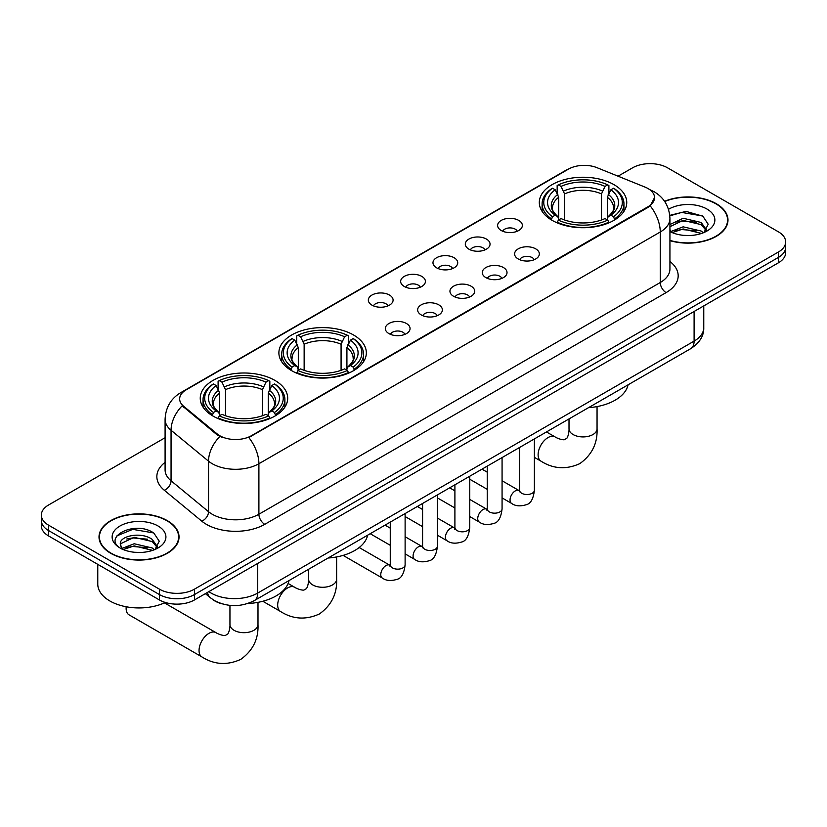 <?xml version="1.0" encoding="UTF-8"?>
<svg xmlns="http://www.w3.org/2000/svg" width="827" height="827" viewBox="0 0 827 827"><rect width="100%" height="100%" fill="white"/><g stroke="black" fill="none" stroke-linecap="round" stroke-linejoin="round"><path stroke-width="1.24" d="M353.532 334.987A43.728 25.244 0 0 0 305.876 329.518A43.728 25.244 0 0 0 278.885 352.84A43.728 25.244 0 0 0 291.693 370.692A43.728 25.244 0 0 0 339.339 376.161A43.728 25.244 0 0 0 366.34 352.84A43.728 25.244 0 0 0 353.532 334.987M274.895 380.389A43.728 25.244 0 0 0 227.239 374.92A43.728 25.244 0 0 0 200.248 398.242A43.728 25.244 0 0 0 213.056 416.095A43.728 25.244 0 0 0 260.701 421.563A43.728 25.244 0 0 0 287.693 398.242A43.728 25.244 0 0 0 274.895 380.389M613.944 184.638A43.728 25.244 0 0 0 566.299 179.159A43.728 25.244 0 0 0 539.307 202.491A43.728 25.244 0 0 0 552.105 220.333A43.728 25.244 0 0 0 599.761 225.812A43.728 25.244 0 0 0 626.752 202.491A43.728 25.244 0 0 0 613.944 184.638M501.234 230.506A12.374 7.143 180 0 1 498.784 228.49A12.374 7.143 180 0 1 502.878 219.61A12.374 7.143 180 0 1 518.736 220.406A12.374 7.143 180 0 1 521.196 228.49A12.374 7.143 180 0 1 501.234 230.506M517.237 231.25A7.422 4.29 0 0 0 515.242 229.162A7.422 4.29 0 0 0 507.923 228.076A7.422 4.29 0 0 0 502.744 231.25M468.919 249.165A12.374 7.143 180 0 1 466.469 247.149A12.374 7.143 180 0 1 470.563 238.269A12.374 7.143 180 0 1 486.421 239.065A12.374 7.143 180 0 1 488.881 247.149A12.374 7.143 180 0 1 468.919 249.165M484.911 249.909A7.422 4.29 0 0 0 482.927 247.821A7.422 4.29 0 0 0 475.608 246.735A7.422 4.29 0 0 0 470.429 249.909M436.604 267.824A12.374 7.143 180 0 1 434.144 265.808A12.374 7.143 180 0 1 438.248 256.928A12.374 7.143 180 0 1 454.106 257.724A12.374 7.143 180 0 1 456.556 265.808A12.374 7.143 180 0 1 436.604 267.824M452.596 268.568A7.422 4.29 0 0 0 450.601 266.48A7.422 4.29 0 0 0 443.293 265.395A7.422 4.29 0 0 0 438.114 268.568M404.279 286.483A12.374 7.143 180 0 1 401.829 284.467A12.374 7.143 180 0 1 405.923 275.587A12.374 7.143 180 0 1 421.78 276.383A12.374 7.143 180 0 1 424.241 284.467A12.374 7.143 180 0 1 404.279 286.483M420.281 287.227A7.422 4.29 0 0 0 418.286 285.139A7.422 4.29 0 0 0 410.967 284.054A7.422 4.29 0 0 0 405.788 287.227M371.964 305.142A12.374 7.143 180 0 1 369.504 303.127A12.374 7.143 180 0 1 373.608 294.247A12.374 7.143 180 0 1 389.465 295.043A12.374 7.143 180 0 1 391.926 303.127A12.374 7.143 180 0 1 371.964 305.142M387.956 305.887A7.422 4.29 0 0 0 385.961 303.798A7.422 4.29 0 0 0 378.652 302.713A7.422 4.29 0 0 0 373.473 305.887M518.219 258.965A12.374 7.143 180 0 1 515.759 256.949A12.374 7.143 180 0 1 519.863 248.069A12.374 7.143 180 0 1 535.72 248.865A12.374 7.143 180 0 1 538.17 256.949A12.374 7.143 180 0 1 518.219 258.965M534.211 259.709A7.422 4.29 0 0 0 532.216 257.621A7.422 4.29 0 0 0 524.897 256.535A7.422 4.29 0 0 0 519.728 259.709M485.894 277.624A12.374 7.143 180 0 1 483.444 275.608A12.374 7.143 180 0 1 487.537 266.728A12.374 7.143 180 0 1 503.395 267.524A12.374 7.143 180 0 1 505.855 275.608A12.374 7.143 180 0 1 485.894 277.624M501.886 278.368A7.422 4.29 0 0 0 499.901 276.28A7.422 4.29 0 0 0 492.582 275.195A7.422 4.29 0 0 0 487.403 278.368M453.578 296.283A12.374 7.143 180 0 1 451.118 294.267A12.374 7.143 180 0 1 455.222 285.387A12.374 7.143 180 0 1 471.08 286.183A12.374 7.143 180 0 1 473.53 294.267A12.374 7.143 180 0 1 453.578 296.283M469.571 297.027A7.422 4.29 0 0 0 467.575 294.939A7.422 4.29 0 0 0 460.267 293.854A7.422 4.29 0 0 0 455.088 297.027M421.263 314.942A12.374 7.143 180 0 1 418.803 312.926A12.374 7.143 180 0 1 422.907 304.047A12.374 7.143 180 0 1 438.765 304.843A12.374 7.143 180 0 1 441.215 312.926A12.374 7.143 180 0 1 421.263 314.942M437.256 315.687A7.422 4.29 0 0 0 435.26 313.598A7.422 4.29 0 0 0 427.941 312.513A7.422 4.29 0 0 0 422.762 315.687M388.938 333.601A12.374 7.143 180 0 1 386.488 331.586A12.374 7.143 180 0 1 390.582 322.706A12.374 7.143 180 0 1 406.439 323.502A12.374 7.143 180 0 1 408.9 331.586A12.374 7.143 180 0 1 388.938 333.601M404.93 334.346A7.422 4.29 0 0 0 402.945 332.258A7.422 4.29 0 0 0 395.626 331.172A7.422 4.29 0 0 0 390.447 334.346M645.039 187.098A22.277 12.86 180 0 1 648.017 188.546A22.277 12.86 180 0 1 654.539 197.632A22.277 12.86 180 0 1 648.017 206.729L251.325 435.757A22.277 12.86 180 0 1 217.325 434.041L183.687 406.305A22.277 12.86 180 0 1 179.655 398.934A22.277 12.86 180 0 1 186.189 389.837L568.48 169.121A22.277 12.86 180 0 1 597.001 167.685L645.039 187.098M222.308 603.917A24.748 14.286 180 0 1 212.312 599.234M669.932 240.657A40.016 23.104 0 0 0 727.987 220.034A40.016 23.104 0 0 0 716.275 203.7A40.016 23.104 0 0 0 664.577 201.302M167.312 520.638A40.016 23.104 0 0 0 123.709 515.624A40.016 23.104 0 0 0 99.013 536.971A40.016 23.104 0 0 0 110.725 553.304A40.016 23.104 0 0 0 154.339 558.318A40.016 23.104 0 0 0 179.035 536.971A40.016 23.104 0 0 0 167.312 520.638M99.426 539.049A40.016 23.104 0 0 0 99.281 539.669M654.539 197.632L650.177 205.83L648.017 207.391L248.813 437.555A28.873 16.674 60 0 1 258.903 463.72A32.997 19.052 180 0 1 212.239 463.72A32.997 19.052 180 0 1 208.538 461.177L171.055 430.267A32.997 19.052 180 0 1 165.09 419.341L165.09 469.86A32.997 19.052 0 0 0 171.055 480.787L208.538 511.696A32.997 19.052 0 0 0 212.239 514.239A32.997 19.052 0 0 0 258.903 514.239L660.266 282.514A32.997 19.052 0 0 0 669.932 269.044L669.932 218.524A32.997 19.052 180 0 1 660.266 231.994A28.873 16.674 -120 0 0 650.177 205.83M165.09 437.721L48.597 504.977A24.748 14.286 0 0 0 41.35 515.076L41.35 525.858A24.748 14.286 0 0 0 48.597 535.958L159.435 599.957L159.435 594.572A24.748 14.286 0 0 0 194.438 594.572L778.403 257.424A24.748 14.286 0 0 0 785.65 247.314A24.748 14.286 0 0 1 778.403 257.424L194.438 594.572A24.748 14.286 0 0 1 159.435 594.572L48.597 530.572L159.435 594.572L159.435 589.175A24.748 14.286 0 0 0 194.438 589.175L778.403 252.028A24.748 14.286 0 0 0 785.65 241.929A24.748 14.286 0 0 0 778.403 231.829L667.565 167.829A24.748 14.286 0 0 0 632.562 167.829L618.069 176.192M41.35 520.472A24.748 14.286 0 0 0 48.597 530.572A24.748 14.286 0 0 1 41.35 520.472M222.329 437.555L217.325 435.023L182.188 405.768A28.873 19.31 129.5 0 0 171.055 430.267L171.055 480.787A8.249 5.52 -50.5 0 1 164.304 490.256A41.247 23.818 180 0 1 165.09 462.314M41.35 515.076A24.748 14.286 0 0 0 48.597 525.186L159.435 589.175M178.766 539.669A40.016 23.104 0 0 0 178.622 539.049M727.719 222.732A40.016 23.104 0 0 0 727.574 222.112M159.435 599.957A24.748 14.286 0 0 0 194.438 599.957L778.403 262.81A24.748 14.286 0 0 0 785.65 252.711L785.65 241.929M669.932 240.388A39.603 22.867 0 0 0 727.574 220.034A39.603 22.867 0 0 0 715.975 203.866A39.603 22.867 0 0 0 664.732 201.53M683.505 235.344L689.728 235.53M671.142 231.405L683.154 226.825L701.162 231.033L703.343 232.78M672.248 232.552L683.154 228.955L701.554 233.441M669.932 229.482A18.649 10.761 0 0 0 672.413 232.697M669.932 224.52L683.154 218.266L701.162 222.473L706.516 229.875M669.932 226.66L683.154 220.406L701.162 224.613L706.093 230.433M669.932 231.55A26.898 15.527 0 0 0 706.992 231.012A26.898 15.527 0 0 0 706.992 209.055A26.898 15.527 0 0 0 668.505 209.324M703.984 232.521L708.191 224.241L702.867 216.209L686.1 211.402L669.767 215.351M671.328 232.232L669.932 230.743M669.818 215.857L681.686 212.425L702.495 215.971M675.752 222.06L681.686 220.985L696.541 222.256M675.752 230.619L681.686 229.544L696.541 230.816M111.025 553.139A39.603 22.867 0 0 0 154.173 558.091A39.603 22.867 0 0 0 178.622 536.971A39.603 22.867 0 0 0 167.023 520.803A39.603 22.867 0 0 0 123.864 515.852A39.603 22.867 0 0 0 99.426 536.971A39.603 22.867 0 0 0 111.025 553.139M97.772 564.355L97.772 584.131A41.247 23.818 0 0 0 109.857 600.971A41.247 23.818 0 0 0 165.328 602.469M134.553 552.281L140.766 552.467M122.189 548.332L134.201 543.752L152.209 547.97L154.38 549.717M123.295 549.49L134.201 545.892L152.592 550.379M122.375 549.169L120.453 544.652A18.649 10.761 0 0 0 123.461 549.635M157.564 546.812L152.209 539.411C141.014 531.068 117.992 536.216 120.453 544.652L120.38 543.835M120.494 544.91L121.011 543.525L134.201 537.343L152.209 541.551L157.14 547.371M155.021 549.448L159.239 541.178L153.905 533.146C135.039 519.583 101.504 537.457 120.866 548.415L121.827 549.004M158.04 525.993A26.898 15.527 0 0 0 120.008 525.993A26.898 15.527 0 0 0 120.008 547.95A26.898 15.527 0 0 0 158.04 547.95A26.898 15.527 0 0 0 158.04 525.993M116.938 535.844L132.733 529.363L153.543 532.908M126.8 538.997L132.733 537.922L147.588 539.194M126.8 547.557L132.733 546.471L147.588 547.753M551.32 219.868L552.498 216.746A39.272 22.67 0 0 1 552.498 188.225L555.196 189.786A35.478 20.479 0 0 0 555.196 215.185L557.863 216.705L558.721 219.889M558.721 218.586L558.721 197.26L555.196 189.786M557.16 193.167L557.16 185.527L558.328 184.855A39.272 22.67 0 0 1 607.731 184.855L605.023 186.416A35.478 20.479 0 0 0 561.026 186.416L564.562 193.89L564.562 219.972M601.498 219.972L601.498 193.89L605.023 186.416M588.483 407.68A45.371 26.195 0 0 0 628.075 384.824M557.16 222.143A40.916 23.621 0 0 0 608.899 222.143L607.731 220.116A39.272 22.67 0 0 1 558.328 220.116L557.16 222.835M608.899 222.835L608.899 222.143M552.498 188.225L551.32 188.897A40.916 23.621 0 0 0 542.109 203.835A40.916 23.621 0 0 0 551.32 218.773M607.731 184.855L608.899 185.527L608.899 193.167M558.328 220.116L561.026 218.555A35.478 20.479 0 0 0 605.023 218.555L607.731 220.116M555.196 215.185L552.498 216.746M561.026 186.416L558.328 184.855M557.863 194.376A31.736 18.318 0 0 0 557.863 216.705L558.008 216.798C553.501 212.446 551.671 209.479 552.498 207.928A30.527 17.625 0 0 1 558.721 197.26M614.73 218.773A40.916 23.621 0 0 0 623.951 203.835A40.916 23.621 0 0 0 614.73 188.897L613.562 188.225A39.272 22.67 0 0 1 613.562 216.746L614.73 219.868M613.562 216.746L610.864 215.185A35.478 20.479 0 0 0 610.864 189.786L613.562 188.225M610.864 189.786L607.328 197.26L607.328 218.586L608.196 216.705L610.864 215.185M607.328 197.26A30.527 17.625 0 0 1 613.551 207.928C614.389 209.489 612.549 212.456 608.041 216.798L608.196 216.705A31.736 18.318 0 0 0 608.196 194.376M607.328 219.889L607.328 218.586M290.908 370.227L292.076 367.095A39.272 22.67 0 0 1 292.076 338.574L294.774 340.135A35.478 20.479 0 0 0 294.774 365.534L297.441 367.054L298.309 370.238M298.309 368.935L298.309 347.609L294.774 340.135M296.738 343.515L296.738 335.876L297.916 335.214A39.272 22.67 0 0 1 347.309 335.214L344.611 336.765A35.478 20.479 0 0 0 300.615 336.765L304.14 344.239L304.14 370.32M341.075 370.32L341.075 344.239L344.611 336.765M328.061 558.029A45.371 26.195 0 0 0 367.653 535.172M296.738 372.491A40.916 23.621 0 0 0 348.477 372.491L347.309 370.465A39.272 22.67 0 0 1 297.916 370.465L296.738 373.194M348.477 373.194L348.477 372.491M292.076 338.574L290.908 339.246A40.916 23.621 0 0 0 281.687 354.183A40.916 23.621 0 0 0 290.908 369.121M347.309 335.214L348.477 335.876L348.477 343.515M297.916 370.465L300.615 368.904A35.478 20.479 0 0 0 344.611 368.904L347.309 370.465M294.774 365.534L292.076 367.095M300.615 336.765L297.916 335.214M297.441 344.735A31.736 18.318 0 0 0 297.441 367.054L297.596 367.157C293.089 362.795 291.249 359.838 292.086 358.277A30.527 17.625 0 0 1 298.309 347.609M354.318 369.121A40.916 23.621 0 0 0 363.529 354.183A40.916 23.621 0 0 0 354.318 339.246L353.139 338.574A39.272 22.67 0 0 1 353.139 367.095L354.318 370.227M353.139 367.095L350.441 365.534A35.478 20.479 0 0 0 350.441 340.135L353.139 338.574M350.441 340.135L346.916 347.609L346.916 368.935L347.774 367.054L350.441 365.534M346.916 347.609A30.527 17.625 0 0 1 353.139 358.277C353.966 359.848 352.126 362.805 347.629 367.157L347.774 367.054A31.736 18.318 0 0 0 347.774 344.735M346.916 370.238L346.916 368.935M126.221 606.77A14.028 8.094 120 0 0 126.128 608.414A14.028 8.094 120 0 0 129.033 614.833L201.953 656.938A14.028 8.094 -60 0 1 199.803 645.691A14.028 8.094 -60 0 1 208.973 633.337A14.028 8.094 -60 0 1 215.981 632.645C216.767 633.337 222.143 635.777 225.233 635.508L227.797 634.02C229.575 631.477 230.154 625.605 229.947 624.581A14.028 8.094 180 0 0 234.051 630.308A14.028 8.094 180 0 0 253.889 630.308A14.028 8.094 180 0 0 257.993 624.581C258.593 639.095 252.845 650.694 240.729 659.388C227.156 665.528 214.234 664.712 201.953 656.938M212.27 415.63L213.438 412.497A39.272 22.67 0 0 1 213.438 383.976L216.136 385.537A35.478 20.479 0 0 0 216.136 410.936L218.804 412.456L219.672 415.64M219.672 414.337L219.672 393.011L216.136 385.537M218.101 388.917L218.101 381.278L219.269 380.616A39.272 22.67 0 0 1 268.672 380.616L265.974 382.167A35.478 20.479 0 0 0 221.977 382.167L225.502 389.641L225.502 415.723M262.438 415.723L262.438 389.641L265.974 382.167M247.728 603.534A45.371 26.195 0 0 0 289.016 580.575M218.101 417.893A40.916 23.621 0 0 0 269.84 417.893L268.672 415.867A39.272 22.67 0 0 1 219.269 415.867L218.101 418.596M269.84 418.596L269.84 417.893M213.438 383.976L212.27 384.648A40.916 23.621 0 0 0 203.049 399.586A40.916 23.621 0 0 0 212.27 414.523M268.672 380.616L269.84 381.278L269.84 388.917M219.269 415.867L221.977 414.306A35.478 20.479 0 0 0 265.974 414.306L268.672 415.867M216.136 410.936L213.438 412.497M221.977 382.167L219.269 380.616M218.804 390.137A31.736 18.318 0 0 0 218.804 412.456L218.959 412.559C214.451 408.197 212.611 405.24 213.449 403.679A30.527 17.625 0 0 1 219.672 393.011M275.68 414.523A40.916 23.621 0 0 0 284.891 399.586A40.916 23.621 0 0 0 275.68 384.648L274.502 383.976A39.272 22.67 0 0 1 274.502 412.497L275.68 415.63M274.502 412.497L271.804 410.936A35.478 20.479 0 0 0 271.804 385.537L274.502 383.976M271.804 385.537L268.279 393.011L268.279 414.337L269.137 412.456L271.804 410.936M268.279 393.011A30.527 17.625 0 0 1 274.502 403.679C275.329 405.24 273.489 408.207 268.992 412.559L269.137 412.456A31.736 18.318 0 0 0 269.137 390.137M268.279 415.64L268.279 414.337M183.687 406.305L183.687 407.287M217.325 434.041L217.325 435.023M251.325 435.757L251.325 436.418M648.017 206.729L648.017 207.391M264.743 524.339A8.249 4.766 60 0 1 258.903 514.239L258.903 463.72L660.266 231.994L660.266 282.514A8.249 4.766 60 0 0 666.097 292.613L264.743 524.339A41.247 23.818 180 0 1 206.399 524.339A41.247 23.818 180 0 1 201.778 521.165L164.304 490.256M669.932 218.524C669.374 206.657 664.164 197.756 654.291 191.833L650.125 189.796A28.873 13.521 112 0 0 649.733 189.652M183.728 391.522A28.873 16.674 -120 0 0 180.741 392.649C170.869 398.573 165.648 407.473 165.09 419.341M180.741 392.649L566.05 170.186A28.873 16.674 60 0 1 568.242 169.266M219.786 436.553A28.873 19.31 129.5 0 0 208.538 461.177L208.538 511.696A8.249 5.52 -50.5 0 1 201.778 521.165M669.932 261.487A41.247 23.818 180 0 1 666.097 292.613M194.438 589.175L194.438 599.957M778.403 252.028L778.403 262.81M48.597 525.186L48.597 535.958M208.849 591.636A32.997 19.052 0 0 0 211.071 593.052A32.997 19.052 0 0 0 257.735 593.052L694.101 341.117A32.997 19.052 0 0 0 703.767 327.647C704.015 335.834 699.652 342.843 690.69 348.674L254.323 600.609A16.499 9.531 60 0 0 257.735 593.052L257.735 563.414M694.101 311.479L694.101 341.117A16.499 9.531 60 0 1 690.69 348.674M207.515 592.411A16.499 11.04 129.5 0 0 210.389 597.776L205.375 593.641M597.053 406.584L597.053 428.82A14.028 8.094 180 0 1 592.949 434.547A14.028 8.094 180 0 1 573.111 434.547A14.028 8.094 180 0 1 569.007 428.82C569.214 429.854 568.635 435.726 566.857 438.269L564.293 439.757C561.202 440.026 555.816 437.586 555.041 436.883L546.461 431.942M597.053 428.82C597.652 443.344 591.894 454.943 579.789 463.637C566.216 469.777 553.294 468.961 541.013 461.177A14.028 8.094 -60 0 1 538.863 449.94A14.028 8.094 -60 0 1 548.022 437.586A14.028 8.094 -60 0 1 555.041 436.883M601.498 193.89A30.527 17.625 0 0 0 564.562 193.89M602.356 191.016A31.736 18.318 0 0 0 563.694 191.016M336.641 556.933L336.641 579.179A14.028 8.094 180 0 1 332.526 584.906A14.028 8.094 180 0 1 312.689 584.906A14.028 8.094 180 0 1 308.585 579.179C308.802 580.203 308.223 586.074 306.445 588.617L303.871 590.106C300.78 590.375 295.404 587.935 294.619 587.242L288.116 583.48M336.641 579.179C337.23 593.693 331.482 605.292 319.367 613.985C305.794 620.126 292.872 619.309 280.591 611.535A14.028 8.094 -60 0 1 278.441 600.288A14.028 8.094 -60 0 1 287.61 587.935A14.028 8.094 -60 0 1 294.619 587.242M341.075 344.239A30.527 17.625 0 0 0 304.14 344.239M341.944 341.365A31.736 18.318 0 0 0 303.282 341.365M262.438 389.641A30.527 17.625 0 0 0 225.502 389.641M263.306 386.767A31.736 18.318 0 0 0 224.644 386.767M534.387 438.91L534.387 490.225A7.422 4.29 180 0 1 531.875 493.44A7.422 4.29 180 0 1 521.713 493.254A7.422 4.29 180 0 1 519.542 490.225L519.304 491.827L519.966 491.279M534.387 490.225C533.374 498.846 530.707 503.664 526.385 504.677C520.245 506.569 515.314 506.145 511.582 503.395A7.422 4.29 -60 0 1 510.445 497.44A7.422 4.29 -60 0 1 515.304 490.897A7.422 4.29 -60 0 1 515.624 490.721A7.422 4.29 -60 0 1 519.015 490.535L519.521 490.804M502.072 457.569L502.072 508.884A7.422 4.29 180 0 1 499.56 512.099A7.422 4.29 180 0 1 489.398 511.913A7.422 4.29 180 0 1 487.227 508.884L486.979 510.486L487.651 509.939M502.072 508.884C501.059 517.506 498.381 522.323 494.06 523.336C487.93 525.228 482.999 524.804 479.267 522.054A7.422 4.29 -60 0 1 478.13 516.1A7.422 4.29 -60 0 1 482.978 509.556A7.422 4.29 -60 0 1 483.309 509.38A7.422 4.29 -60 0 1 486.69 509.194L487.196 509.463M469.757 476.228L469.757 527.543A7.422 4.29 180 0 1 467.234 530.758A7.422 4.29 180 0 1 457.083 530.572A7.422 4.29 180 0 1 454.902 527.543L454.664 529.146L455.326 528.598M469.757 527.543C468.733 536.165 466.066 540.982 461.745 541.995C455.615 543.887 450.674 543.463 446.952 540.713A7.422 4.29 -60 0 1 445.815 534.759A7.422 4.29 -60 0 1 450.663 528.215A7.422 4.29 -60 0 1 450.994 528.039A7.422 4.29 -60 0 1 454.374 527.853L454.881 528.122M437.431 494.887L437.431 546.202A7.422 4.29 180 0 1 434.919 549.417A7.422 4.29 180 0 1 424.758 549.231A7.422 4.29 180 0 1 422.587 546.202L422.349 547.805L423.01 547.257M437.431 546.202C436.418 554.824 433.751 559.641 429.42 560.654C423.29 562.546 418.359 562.122 414.627 559.372A7.422 4.29 -60 0 1 413.49 553.418A7.422 4.29 -60 0 1 418.338 546.874A7.422 4.29 -60 0 1 418.669 546.699A7.422 4.29 -60 0 1 422.059 546.513L422.566 546.781M405.116 513.546L405.116 564.862A7.422 4.29 180 0 1 402.604 568.077A7.422 4.29 180 0 1 392.443 567.891A7.422 4.29 180 0 1 390.261 564.862L390.024 566.464L390.695 565.916M405.116 564.862C404.093 573.483 401.426 578.3 397.105 579.313C390.975 581.205 386.044 580.781 382.312 578.032A7.422 4.29 -60 0 1 381.175 572.077A7.422 4.29 -60 0 1 386.023 565.534A7.422 4.29 -60 0 1 386.354 565.358A7.422 4.29 -60 0 1 389.734 565.172L390.241 565.441M566.05 170.186L571.343 167.726M254.323 600.609C241.039 607.276 227.766 607.276 214.482 600.609L210.389 597.776M703.767 327.647L703.767 305.897M727.574 223.342L727.574 220.034M178.622 540.279L178.622 536.971M99.426 540.279L99.426 536.971M541.013 461.177L534.387 457.362M519.542 448.782L518.415 448.131M542.109 211.381L542.109 203.835M623.951 211.381L623.951 203.835M569.007 418.927L569.007 428.82M280.591 611.535L262.8 601.26M281.687 361.73L281.687 354.183M363.529 361.73L363.529 354.183M308.585 569.276L308.585 579.179M126.128 606.749L126.128 608.414M257.993 602.335L257.993 624.581M203.049 407.132L203.049 399.586M284.891 407.132L284.891 399.586M215.981 632.645L164.439 602.883M229.947 605.385L229.947 624.581M511.582 503.395L502.072 497.895M487.227 489.326L469.757 479.236M519.542 447.479L519.542 490.225M519.015 490.535L502.072 480.756M487.227 472.176L481.996 469.157M479.267 522.054L469.757 516.555M454.902 507.985L437.431 497.895M487.227 466.139L487.227 508.884M486.69 509.194L469.757 499.415M454.902 490.835L449.671 487.816M446.952 540.713L437.431 535.214M422.587 526.644L405.116 516.555M454.902 484.798L454.902 527.543M454.374 527.853L437.431 518.074M422.587 509.494L417.356 506.475M414.627 559.372L405.116 553.873M390.261 545.303L370.186 533.715M422.587 503.457L422.587 546.202M422.059 546.513L405.116 536.733M390.261 528.153L385.041 525.135M382.312 578.032L343.112 555.393M390.261 522.116L390.261 564.862M389.734 565.172L359.187 547.526"/></g></svg>
